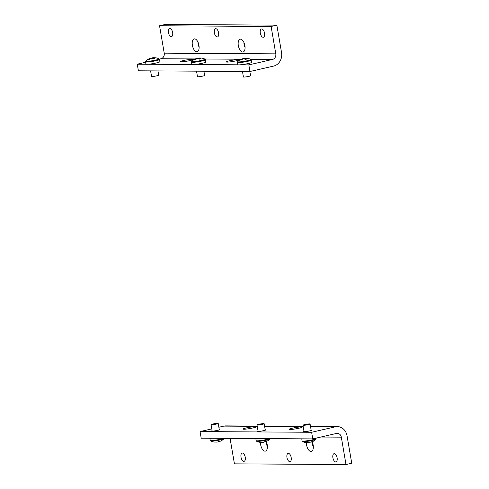 <?xml version="1.0" encoding="UTF-8"?>
<svg xmlns="http://www.w3.org/2000/svg" width="489" height="489" viewBox="0 0 489 489"><rect width="100%" height="100%" fill="white"/><g stroke="black" fill="none" stroke-linecap="round" stroke-linejoin="round"><path stroke-width="0.73" d="M260.484 442.362A6.571 3.215 -102.9 0 0 265.044 451.17A6.571 3.215 -102.9 0 0 265.411 451.127A6.571 3.215 -102.9 0 0 266.224 441.512A6.571 3.215 77.1 0 0 267.397 446.634M306.42 442.655A6.571 3.215 -102.9 0 0 310.98 451.457A6.571 3.215 -102.9 0 0 311.352 451.42A6.571 3.215 -102.9 0 0 312.165 441.799A6.571 3.215 77.1 0 0 313.339 446.928M244.042 429.214A6.571 0.66 -9.7 0 0 251.383 428.278A6.571 0.66 -9.7 0 0 256.102 426.824A6.571 0.66 -9.7 0 0 255.209 426.646A6.571 0.66 -9.7 0 0 247.874 427.582A6.571 0.66 -9.7 0 0 243.149 429.036A6.571 0.66 -9.7 0 0 244.042 429.214M289.983 429.501A6.571 0.66 -9.7 0 0 297.318 428.566A6.571 0.66 -9.7 0 0 302.043 427.111A6.571 0.66 -9.7 0 0 301.151 426.934A6.571 0.66 -9.7 0 0 293.81 427.875A6.571 0.66 -9.7 0 0 289.091 429.324A6.571 0.66 -9.7 0 0 289.983 429.501M289.775 461.647A4.23 2.072 -102.9 0 0 290.014 461.622A4.23 2.072 -102.9 0 0 291.138 457.27A4.23 2.072 -102.9 0 0 288.357 453.352A4.23 2.072 -102.9 0 0 288.119 453.376A4.23 2.072 -102.9 0 0 287 457.722A4.23 2.072 -102.9 0 0 289.775 461.647M335.717 461.934A4.23 2.072 -102.9 0 0 335.955 461.909A4.23 2.072 -102.9 0 0 337.074 457.563A4.23 2.072 -102.9 0 0 334.299 453.639A4.23 2.072 -102.9 0 0 334.06 453.664A4.23 2.072 -102.9 0 0 332.936 458.016A4.23 2.072 -102.9 0 0 335.717 461.934M243.84 461.359A4.23 2.072 -102.9 0 0 244.078 461.329A4.23 2.072 -102.9 0 0 245.197 456.983A4.23 2.072 -102.9 0 0 242.422 453.058A4.23 2.072 -102.9 0 0 242.183 453.083A4.23 2.072 -102.9 0 0 241.059 457.435A4.23 2.072 -102.9 0 0 243.84 461.359M212.104 430.693A4.23 0.422 -9.7 0 0 211.548 431.011A4.23 0.422 -9.7 0 0 212.122 431.127A4.23 0.422 -9.7 0 0 216.847 430.522A4.23 0.422 -9.7 0 0 219.885 429.586A4.23 0.422 -9.7 0 0 219.31 429.47A4.23 0.422 -9.7 0 0 219.249 429.47M258.045 430.986A4.23 0.422 -9.7 0 0 257.483 431.304A4.23 0.422 -9.7 0 0 258.058 431.414A4.23 0.422 -9.7 0 0 262.782 430.809A4.23 0.422 -9.7 0 0 265.82 429.874A4.23 0.422 -9.7 0 0 265.252 429.764A4.23 0.422 -9.7 0 0 265.191 429.764M303.981 431.274A4.23 0.422 -9.7 0 0 303.424 431.591A4.23 0.422 -9.7 0 0 303.999 431.701A4.23 0.422 -9.7 0 0 308.724 431.102A4.23 0.422 -9.7 0 0 311.762 430.167A4.23 0.422 -9.7 0 0 311.187 430.051A4.23 0.422 -9.7 0 0 311.132 430.051M218.87 427.252L223.803 426.115A11.485 9.945 -89.6 0 1 225.802 425.895L257.208 426.096M200.062 431.573L311.627 432.276L312.764 438.896L201.199 438.193L200.062 431.573L211.792 428.877M311.627 432.276L335.368 426.818A11.485 9.945 -89.6 0 1 337.367 426.597A11.485 9.945 -89.6 0 1 347.056 435.84L351.738 463.23L345.998 464.55L341.316 437.16A4.731 4.095 -89.6 0 0 337.324 433.352A4.731 4.095 -89.6 0 0 336.499 433.443L312.764 438.896M230.074 438.376L234.433 463.847L345.998 464.55M218.895 441.359L218.986 441.659A11.602 5.538 -109.2 0 0 219.408 441.555A11.602 11.602 0 0 0 223.956 438.749A6.767 0.678 170.3 0 1 220.716 439.807A6.767 0.678 170.3 0 1 211.584 441.109A6.767 0.678 170.3 0 1 210.747 441.011A11.602 11.602 0 0 0 213.87 441.989A11.602 9.89 100.7 0 0 215.661 442.093M211.994 438.26A7.097 0.709 170.3 0 1 210.82 438.309A7.097 0.709 170.3 0 1 210.087 438.248M211.56 424.745A3.625 0.361 170.3 0 1 211.071 424.648A3.625 0.361 170.3 0 1 213.675 423.847A3.625 0.361 170.3 0 1 217.727 423.327A3.625 0.361 170.3 0 1 218.216 423.425A3.625 0.361 170.3 0 1 215.612 424.226A3.625 0.361 170.3 0 1 211.56 424.745M213.87 441.989A11.602 9.89 100.7 0 1 213.717 441.964A10.972 4.847 -58.3 0 0 214.616 441.97A11.602 10.116 -100.7 0 0 217.348 442.032A11.602 5.764 83.4 0 0 218.815 441.371A10.972 8.044 24.3 0 0 219.592 441.225A10.972 8.044 24.3 0 0 220.343 441.023A11.602 5.538 -109.2 0 1 219.408 441.555M264.836 441.646L264.928 441.946A11.602 5.538 -109.2 0 0 265.35 441.842A11.602 11.602 0 0 0 269.891 439.043A6.767 0.678 170.3 0 1 266.658 440.1A6.767 0.678 170.3 0 1 257.526 441.396A6.767 0.678 170.3 0 1 256.688 441.298A11.602 11.602 0 0 0 259.812 442.282A11.602 9.89 100.7 0 0 261.603 442.38M257.935 438.554A7.097 0.709 170.3 0 1 256.756 438.596A7.097 0.709 170.3 0 1 256.022 438.541M257.501 425.033A3.625 0.361 170.3 0 1 257.006 424.935A3.625 0.361 170.3 0 1 259.616 424.134A3.625 0.361 170.3 0 1 263.663 423.621A3.625 0.361 170.3 0 1 264.158 423.719A3.625 0.361 170.3 0 1 261.554 424.519A3.625 0.361 170.3 0 1 257.501 425.033M259.812 442.282A11.602 9.89 100.7 0 1 259.659 442.252A10.972 4.847 -58.3 0 0 260.558 442.258A11.602 10.116 -100.7 0 0 263.29 442.325A11.602 5.764 83.4 0 0 264.751 441.665A10.972 8.044 24.3 0 0 265.533 441.512A10.972 8.044 24.3 0 0 266.279 441.31A11.602 5.538 -109.2 0 1 265.35 441.842M310.778 441.94L310.87 442.233A11.602 5.538 -109.2 0 0 311.285 442.135A11.602 11.602 0 0 0 315.833 439.33A6.767 0.678 170.3 0 1 312.593 440.387A6.767 0.678 170.3 0 1 303.461 441.689A6.767 0.678 170.3 0 1 302.63 441.585A11.602 11.602 0 0 0 305.747 442.569A11.602 9.89 100.7 0 0 307.538 442.673M303.871 438.841A7.097 0.709 170.3 0 1 302.697 438.884A7.097 0.709 170.3 0 1 301.964 438.829M303.443 425.326A3.625 0.361 170.3 0 1 302.948 425.228A3.625 0.361 170.3 0 1 305.552 424.428A3.625 0.361 170.3 0 1 309.604 423.908A3.625 0.361 170.3 0 1 310.093 424.006A3.625 0.361 170.3 0 1 307.489 424.807A3.625 0.361 170.3 0 1 303.443 425.326M305.747 442.569A11.602 9.89 100.7 0 1 305.594 442.545A10.972 4.847 -58.3 0 0 306.493 442.551A11.602 10.116 -100.7 0 0 309.225 442.612A11.602 5.764 83.4 0 0 310.692 441.952A10.972 8.044 24.3 0 0 311.469 441.805A10.972 8.044 24.3 0 0 312.22 441.598A11.602 5.538 -109.2 0 1 311.285 442.135M245.062 47.5A6.571 3.215 77.1 0 1 243.883 42.366M240.502 39.151A6.571 3.215 -102.9 0 0 240.136 39.193A6.571 3.215 -102.9 0 0 238.394 45.942A6.571 3.215 -102.9 0 0 242.703 52.036A6.571 3.215 -102.9 0 0 243.076 51.993A6.571 3.215 -102.9 0 0 244.818 45.245A6.571 3.215 -102.9 0 0 240.502 39.151M199.127 47.213A6.571 3.215 77.1 0 1 197.947 42.072M194.567 38.863A6.571 3.215 -102.9 0 0 194.194 38.9A6.571 3.215 -102.9 0 0 192.452 45.654A6.571 3.215 -102.9 0 0 196.767 51.742A6.571 3.215 -102.9 0 0 197.134 51.706A6.571 3.215 -102.9 0 0 198.876 44.951A6.571 3.215 -102.9 0 0 194.567 38.863M238.351 59.542A6.571 0.66 -9.7 0 0 231.01 60.483A6.571 0.66 -9.7 0 0 226.291 61.932A6.571 0.66 -9.7 0 0 227.183 62.109A6.571 0.66 -9.7 0 0 234.518 61.174A6.571 0.66 -9.7 0 0 239.243 59.719A6.571 0.66 -9.7 0 0 238.351 59.542M192.409 59.255A6.571 0.66 -9.7 0 0 185.074 60.19A6.571 0.66 -9.7 0 0 180.349 61.645A6.571 0.66 -9.7 0 0 181.242 61.822A6.571 0.66 -9.7 0 0 188.583 60.88A6.571 0.66 -9.7 0 0 193.302 59.432A6.571 0.66 -9.7 0 0 192.409 59.255M215.765 28.674A4.23 2.072 -102.9 0 0 215.527 28.698A4.23 2.072 -102.9 0 0 214.408 33.044A4.23 2.072 -102.9 0 0 217.183 36.968A4.23 2.072 -102.9 0 0 217.422 36.944A4.23 2.072 -102.9 0 0 218.546 32.598A4.23 2.072 -102.9 0 0 215.765 28.674M169.83 28.38A4.23 2.072 -102.9 0 0 169.591 28.411A4.23 2.072 -102.9 0 0 168.467 32.757A4.23 2.072 -102.9 0 0 171.248 36.681A4.23 2.072 -102.9 0 0 171.486 36.657A4.23 2.072 -102.9 0 0 172.605 32.305A4.23 2.072 -102.9 0 0 169.83 28.38M261.707 28.961A4.23 2.072 -102.9 0 0 261.468 28.985A4.23 2.072 -102.9 0 0 260.344 33.338A4.23 2.072 -102.9 0 0 263.125 37.262A4.23 2.072 -102.9 0 0 263.363 37.231A4.23 2.072 -102.9 0 0 264.482 32.885A4.23 2.072 -102.9 0 0 261.707 28.961M159.548 25.77L271.114 26.473L275.796 53.863A4.731 4.095 90.4 0 1 272.569 59.426L248.828 64.884L249.965 71.504L273.699 66.052A11.485 9.945 90.4 0 0 281.536 52.549L276.853 25.153L165.288 24.45L159.548 25.77L164.231 53.16A4.731 4.095 90.4 0 1 161.003 58.723L159.365 59.102M271.114 26.473L276.853 25.153M146.156 64.236L137.262 64.181L145.606 62.262M248.828 64.884L239.94 64.823M238.033 64.811L194.005 64.536M192.091 64.524L148.063 64.248M249.965 71.504L138.399 70.801L137.262 64.181M247.77 58.417A11.602 9.89 -79.3 0 0 245.252 58.38A11.602 5.764 -96.6 0 1 246.829 59.059A10.972 6.65 141.7 0 0 246.071 59.206A10.972 6.65 141.7 0 0 245.301 59.413A11.602 5.538 70.8 0 0 243.614 58.759A11.602 9.89 -79.3 0 0 241.108 60.006A10.972 3.454 -144.5 0 0 240.209 60A11.602 10.116 79.3 0 1 242.648 58.753A11.602 5.538 70.8 0 0 242.232 58.851A11.602 11.602 0 0 0 237.685 61.657A6.767 0.678 -9.7 0 0 238.553 61.944A6.767 0.678 -9.7 0 0 247.685 60.642A6.767 0.678 -9.7 0 0 250.888 59.401A11.602 11.602 0 0 0 247.77 58.417A11.602 9.89 -79.3 0 1 247.923 58.442M251.401 60.055A7.097 0.709 -9.7 0 1 246.303 61.62A7.097 0.709 -9.7 0 1 238.381 62.635A7.097 0.709 -9.7 0 1 237.416 62.445L237.801 64.682A7.097 0.709 -9.7 0 0 238.76 64.872A7.097 0.709 -9.7 0 0 246.688 63.857A7.097 0.709 -9.7 0 0 251.786 62.292L250.888 59.401M242.477 71.455L243.418 76.981A3.625 0.361 -9.7 0 0 243.913 77.079A3.625 0.361 -9.7 0 0 247.966 76.559A3.625 0.361 -9.7 0 0 250.57 75.758L249.842 71.504M245.979 58.313A11.602 10.116 79.3 0 0 244.292 58.374A11.602 5.764 -96.6 0 0 242.825 59.035M245.252 58.38L245.295 59.407M244.366 58.955L244.292 58.374M242.648 58.753L242.752 59.09M201.829 58.13A11.602 9.89 -79.3 0 0 199.316 58.093A11.602 5.764 -96.6 0 1 200.893 58.772A10.972 6.65 141.7 0 0 200.135 58.918A10.972 6.65 141.7 0 0 199.365 59.12A11.602 5.538 70.8 0 0 197.672 58.466A11.602 9.89 -79.3 0 0 195.166 59.719A10.972 3.454 -144.5 0 0 194.267 59.713A11.602 10.116 79.3 0 1 196.712 58.46A11.602 5.538 70.8 0 0 196.291 58.564A11.602 11.602 0 0 0 191.743 61.363A6.767 0.678 -9.7 0 0 192.611 61.651A6.767 0.678 -9.7 0 0 201.743 60.355A6.767 0.678 -9.7 0 0 204.952 59.108A11.602 11.602 0 0 0 201.829 58.13A11.602 9.89 -79.3 0 1 201.981 58.154M205.466 59.762A7.097 0.709 -9.7 0 1 200.368 61.333A7.097 0.709 -9.7 0 1 192.44 62.347A7.097 0.709 -9.7 0 1 191.48 62.152L191.859 64.389A7.097 0.709 -9.7 0 0 192.825 64.579A7.097 0.709 -9.7 0 0 200.747 63.57A7.097 0.709 -9.7 0 0 205.845 61.999L204.952 59.108M196.535 71.168L197.483 76.694A3.625 0.361 -9.7 0 0 197.972 76.791A3.625 0.361 -9.7 0 0 202.024 76.272A3.625 0.361 -9.7 0 0 204.628 75.471L203.901 71.217M200.038 58.026A11.602 10.116 79.3 0 0 198.351 58.087A11.602 5.764 -96.6 0 0 196.89 58.747M199.316 58.093L199.353 59.114M198.43 58.668L198.351 58.087M196.712 58.46L196.816 58.796M155.893 57.836A11.602 9.89 -79.3 0 0 153.375 57.8A11.602 5.764 -96.6 0 1 154.952 58.478A10.972 6.65 141.7 0 0 154.194 58.631A10.972 6.65 141.7 0 0 153.424 58.833A11.602 5.538 70.8 0 0 151.737 58.179A11.602 9.89 -79.3 0 0 149.231 59.432A10.972 3.454 -144.5 0 0 148.332 59.426A11.602 10.116 79.3 0 1 150.771 58.173A11.602 5.538 70.8 0 0 150.355 58.277A11.602 11.602 0 0 0 145.808 61.076A6.767 0.678 -9.7 0 0 146.676 61.363A6.767 0.678 -9.7 0 0 155.808 60.061A6.767 0.678 -9.7 0 0 159.011 58.821A11.602 11.602 0 0 0 155.893 57.836A11.602 9.89 -79.3 0 1 156.04 57.867M159.524 59.475A7.097 0.709 -9.7 0 1 154.426 61.046A7.097 0.709 -9.7 0 1 146.504 62.054A7.097 0.709 -9.7 0 1 145.539 61.865L145.924 64.102A7.097 0.709 -9.7 0 0 146.883 64.291A7.097 0.709 -9.7 0 0 154.811 63.283A7.097 0.709 -9.7 0 0 159.909 61.712L159.011 58.821M150.6 70.881L151.541 76.4A3.625 0.361 -9.7 0 0 152.036 76.498A3.625 0.361 -9.7 0 0 156.083 75.984A3.625 0.361 -9.7 0 0 158.693 75.178L157.965 70.923M150.863 58.466A10.972 8.044 -155.7 0 1 150.948 58.454L150.96 58.472A11.602 5.764 -96.6 0 1 152.409 57.794A11.602 10.116 79.3 0 1 154.102 57.733M153.375 57.8L153.412 58.827M152.489 58.38L152.409 57.794M150.771 58.173L150.875 58.509M320.894 437.032L341.316 437.16M223.803 426.115L257.245 426.329M264.61 426.371L303.186 426.616M310.552 426.665L335.368 426.818M223.705 438.333A7.097 0.709 170.3 0 1 217.727 439.794A7.097 0.709 170.3 0 1 211.199 440.546A7.097 0.709 170.3 0 1 210.233 440.351L210.747 441.011M269.641 438.627A7.097 0.709 170.3 0 1 263.669 440.082A7.097 0.709 170.3 0 1 257.141 440.834A7.097 0.709 170.3 0 1 256.175 440.644L256.688 441.298M316.035 438.144L316.102 438.541A7.097 0.709 170.3 0 1 310.998 440.112A7.097 0.709 170.3 0 1 303.076 441.121A7.097 0.709 170.3 0 1 302.116 440.931L302.63 441.585M275.796 53.863L164.231 53.16M272.569 59.426L250.655 59.291M241.248 59.23L204.714 58.998M195.307 58.943L161.003 58.723M264.573 426.139L303.143 426.384M310.509 426.432L337.367 426.597M209.879 438.248L210.233 440.351M211.071 424.648L212.177 431.127M218.216 423.425L219.323 429.904M224.225 437.961L223.956 438.749M255.814 438.535L256.175 440.644M257.006 424.935L258.119 431.414M264.158 423.719L265.264 430.192M270.16 438.254L269.891 439.043M301.756 438.829L302.116 440.931M302.948 425.228L304.054 431.701M310.093 424.006L311.206 430.485M316.102 438.541L315.833 439.33M237.416 62.445L237.685 61.657M191.48 62.152L191.743 61.363M145.539 61.865L145.808 61.076"/></g></svg>
